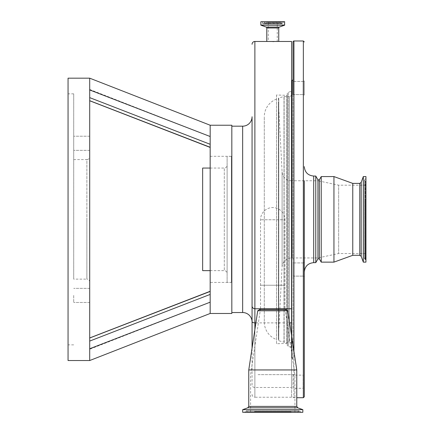 <?xml version="1.0" encoding="UTF-8"?>
<svg xmlns="http://www.w3.org/2000/svg" width="434" height="434" viewBox="0 0 434 434"><rect width="100%" height="100%" fill="white"/><g stroke="black" fill="none" stroke-linecap="round" stroke-linejoin="round"><path stroke-width="0.33" stroke-dasharray="2.17 1.63" d="M319.353 179.822L319.353 258.881M317.943 179.822L317.943 258.881M321.231 176.573L321.231 262.131M333.947 176.573L333.947 262.131M352.771 183.398L352.771 255.306M363.312 176.573L363.312 262.131M365.943 176.573L365.943 262.131M365.943 185.188L365.943 253.521L365.943 185.188L338.65 185.188L338.65 253.521L338.65 185.188L317.943 180.761L317.943 257.942L317.943 180.761L291.491 180.761L291.491 257.942L291.491 180.761A9.412 9.412 0 0 1 282.089 171.842L278.411 101.702L278.411 337.001L278.411 101.702M365.943 238.429L365.943 182.036L365.943 238.429M365.943 240.349L365.943 178.271L365.943 240.349M303.16 262.933L304.299 262.467L304.299 276.583L304.299 262.467L304.299 276.583L304.299 262.467L303.16 262.933L303.16 276.111L304.299 276.583L303.16 276.111L303.16 262.933L303.16 276.111L303.16 262.933L293.004 262.933L303.16 262.933M293.004 276.111L303.16 276.111L293.004 276.111L293.004 262.933L293.004 276.111M303.16 81.413L304.299 80.946L304.299 95.062L304.299 80.946L304.299 95.062L304.299 80.946L303.16 81.413L303.16 94.59L304.299 95.062L303.16 94.59L303.16 81.413L303.16 94.59L303.16 81.413L293.004 81.413L303.16 81.413M293.004 94.59L303.16 94.59L293.004 94.59L293.004 81.413M293.004 388.3L293.004 381.708L293.004 388.3L303.16 388.3L303.16 381.708L303.16 388.3L304.299 388.772L304.299 374.651L303.16 375.122L303.16 381.708L303.16 375.122L293.004 375.122L293.004 381.708L293.004 375.122M304.299 396.768L304.299 262.467M293.004 41.935L293.004 359.526A1.411 1.411 0 0 0 292.011 358.18A0.472 0.472 0 0 1 291.686 357.73L291.686 336.323M293.004 396.768A0.939 0.939 0 0 0 293.943 397.712L293.943 40.997M315.773 176.058L315.773 262.646M365.943 253.521L338.65 253.521L317.943 257.942L291.491 257.942A9.412 9.412 0 0 0 282.089 266.861L278.411 337.001M291.588 94.829A2.354 2.354 0 0 1 289.332 96.527L289.332 342.182L289.332 96.527L284.124 96.527A0.472 0.472 0 0 0 283.999 96.543L278.764 97.943L278.764 340.761L278.764 97.943A0.472 0.472 0 0 0 278.411 98.399L278.411 340.305L278.411 98.399M291.686 344.531L291.686 94.173L291.686 344.531A2.354 2.354 0 0 0 289.332 342.182L284.124 342.182A0.472 0.472 0 0 1 283.999 342.166L278.764 340.761A0.472 0.472 0 0 1 278.411 340.305M293.004 79.178L293.004 359.526M291.686 80.974L291.686 357.73M304.299 219.354L304.299 180.761M210.175 156.294L231.631 156.294L231.631 219.354L231.631 156.294A0.374 0.374 0 0 1 231.447 156.338L227.118 156.338L227.118 282.366L231.447 282.366L231.447 156.338L231.447 282.366A0.374 0.374 0 0 1 231.631 282.415L231.631 219.354L231.631 282.415L210.175 282.415L210.175 156.294L210.175 313.473M227.118 282.366L227.118 156.338M210.175 270.648L224.297 270.648L224.297 168.056L224.297 270.648A2.821 2.821 0 0 1 227.118 273.474L227.118 165.235L227.118 273.474M210.175 168.056L224.297 168.056A2.821 2.821 0 0 0 227.118 165.235M231.827 126.175L231.827 312.534L231.827 126.175M291.588 41.463L291.588 397.24L291.588 387.491L254.883 387.491C253.131 387.323 252.187 386.548 252.062 385.164L252.062 321.947M252.062 394.419A2.821 2.821 0 0 0 254.883 397.24L254.883 41.463M291.588 397.24L254.883 397.24L254.883 329.477M278.742 41.463L273.919 41.561M272.785 41.566L266.791 41.463M285.941 309.708L259.592 309.708M281.509 308.769L259.592 308.769L281.509 308.769M291.588 347.618A0.282 0.282 0 0 0 291.388 347.346L291.388 91.362L291.388 347.346L288.29 346.473A1.411 1.411 0 0 1 287.259 345.111L287.259 93.592A1.411 1.411 0 0 1 288.29 92.236L288.29 346.473L288.29 92.236L291.388 91.362A0.282 0.282 0 0 0 291.588 91.091L291.588 347.618L291.588 91.091M287.823 310.793L257.709 310.793M296.769 369.947L248.763 369.947M287.259 93.592L287.259 345.111M287.259 343.809L286.793 343.375L276.529 343.733L276.529 94.975L286.793 95.334L286.793 343.375L286.793 95.334L287.259 94.894L287.259 343.809L287.259 94.894M302.84 409.663L242.693 409.663M284.596 21.7L260.937 21.7M276.529 94.975L276.529 343.733M302.84 412.3L242.693 412.3M283.147 21.7L262.386 21.7L283.028 21.825L262.505 21.825L262.505 22.975L283.028 22.975L283.147 21.7L262.386 21.7M276.529 339.583L276.529 99.12L276.529 339.583A18.825 18.825 0 0 1 264.295 321.952L264.295 116.751L264.295 321.952M276.529 99.12A18.825 18.825 0 0 0 264.295 116.751M291.626 412.3L244.342 412.3L291.626 412.3M280.982 22.443L281.655 23.409A0.754 0.754 0 0 0 283.028 22.975L262.505 22.975A0.754 0.754 0 0 0 263.259 23.729L282.274 23.729L263.259 23.729A0.754 0.754 0 0 0 263.877 23.409L281.655 23.409L263.877 23.409L264.55 22.443L280.982 22.443L264.55 22.443M289.131 412.3L248.107 412.3L289.131 412.3M268.293 22.443L268.293 41.463L277.239 41.463L268.293 41.463L277.239 41.463L277.239 22.443L268.293 22.443L277.239 22.443M258.056 374.651L294.93 374.651L258.056 374.651M258.056 412.3L294.93 412.3L258.056 412.3M264.664 308.579L284.975 308.579L264.664 308.579M260.53 308.579L260.53 285.236L285.002 285.236L260.53 285.236L260.53 219.772A12.233 12.233 0 0 1 272.769 207.539A12.233 12.233 0 0 1 285.002 219.772L260.53 219.772L285.002 219.772L285.002 308.579L260.53 308.579L285.002 308.579M231.827 313.473L231.827 125.231M68.057 360.535L68.057 78.174M73.704 159.587L86.876 159.587L86.876 219.354L86.876 159.587C88.596 159.419 89.534 158.481 89.702 156.761L89.702 281.943C89.534 280.228 88.596 279.284 86.876 279.122L86.876 219.354L86.876 279.122L73.704 279.122L73.704 93.842L73.704 279.122M89.702 285.854L89.702 306.892M89.702 311.742L89.702 329.216M210.175 291.274L89.702 337.945L89.702 348.746L89.702 341.081L89.702 348.746L210.175 302.178L210.175 291.274L210.175 302.178L89.702 349.24L89.702 338.167C89.702 352.929 89.702 352.929 89.702 338.167L89.702 341.081L210.175 294.409M73.704 143.285L73.704 136.222L73.704 143.285M89.702 143.285L89.702 136.222L89.702 143.285M73.704 295.424L73.704 302.482L73.704 295.424M89.702 295.424L89.702 302.482L89.702 295.424M202.645 168.056L202.645 270.648M210.175 125.231L210.175 136.526L89.702 89.957L89.702 100.536L89.702 78.174M89.702 89.957L89.702 136.835M89.702 147.365L89.702 152.849M89.702 100.536L210.175 147.093L89.702 100.536C89.702 85.78 89.702 85.78 89.702 100.536C89.702 85.78 89.702 85.78 89.702 100.536L89.702 100.563M210.175 144.3L210.175 147.093C210.175 133.01 210.175 133.01 210.175 147.093C210.175 133.01 210.175 133.01 210.175 147.093L210.175 144.3L89.702 97.628M89.702 338.167L210.175 291.615C210.175 305.699 210.175 305.699 210.175 291.615C210.175 305.699 210.175 305.699 210.175 291.615L89.702 338.167M89.702 89.469L210.175 136.531L210.175 282.415M254.291 308.704A2.821 2.821 0 0 0 254.883 308.769L291.588 308.769M252.062 385.164L252.062 348.155M291.588 387.491L291.588 335.699M359.77 183.398L359.77 255.306M361.186 182.41L361.186 256.299M365.482 238.781L365.482 181.336L365.482 238.781M365.135 238.857L365.135 181.195L365.135 238.857M365.135 198.783L365.135 259.597L365.135 198.783M365.482 198.712L365.482 259.738L365.482 198.712M303.355 40.997L303.355 397.712M293.943 351.269L293.943 397.712L296.769 397.712M313.711 176.058L313.711 262.646M282.089 266.861L282.089 171.842L282.089 266.861M283.999 342.166L283.999 96.543L283.999 342.166M284.124 342.182L284.124 96.527L284.124 342.182M292.011 358.18L292.011 338.504L292.011 358.18M292.011 180.761L292.011 257.942M242.649 126.175L242.649 312.534M278.742 27.971L266.791 27.971M279.36 27.087L266.172 27.087M284.639 25.167L260.894 25.167M296.769 406.403L248.763 406.403M284.72 25.047L260.812 25.047M297.757 407.814L247.776 407.814M284.72 21.825L260.812 21.825M291.165 411.833L245.036 411.833L291.165 411.833M254.46 411.492L300.35 411.492L254.46 411.492M255.843 411.492L298.266 411.492L255.843 411.492M289.592 411.833L247.413 411.833L289.592 411.833M255.881 322.885L289.652 322.885M365.943 256.673L364.441 258.555L364.441 180.153L365.943 182.036M365.943 178.271L364.441 180.153L364.441 258.555L365.943 260.438M297.426 412.3L299.308 410.792L301.191 412.3M248.107 412.3L246.224 410.792L299.308 410.792L246.224 410.792L244.342 412.3M250.602 412.3L250.602 374.651L260.557 308.579M89.702 136.222L73.704 136.222L89.702 136.222M89.702 288.366L73.704 288.366L89.702 288.366M73.704 93.842L68.057 93.842M73.704 344.862L68.057 344.862M89.702 302.482L73.704 302.482L89.702 302.482M89.702 150.343L73.704 150.343L89.702 150.343M284.975 308.579L294.93 374.651L294.93 412.3"/><path stroke-width="0.65" d="M363.312 176.573L365.943 176.573L365.943 262.131L363.312 262.131L363.312 176.573L361.186 182.41L361.186 256.299L359.77 255.306L352.771 255.306L333.947 262.131L321.231 262.131L319.353 258.881L319.353 179.822L317.943 179.822L315.773 176.058L313.711 176.058C307.994 175.499 304.852 172.363 304.299 166.645M319.353 258.881L317.943 258.881L317.943 179.822M321.231 262.131L321.231 176.573L319.353 179.822M333.947 262.131L333.947 176.573L321.231 176.573M352.771 255.306L352.771 183.398L333.947 176.573M304.299 180.761L304.299 396.768L303.355 397.712L303.355 40.997L293.943 40.997L293.943 351.269M293.943 40.997A0.939 0.939 0 0 0 293.004 41.935L293.004 94.59M304.299 374.651L304.299 388.772M317.943 258.881L315.773 262.646L315.773 176.058M291.588 94.829A2.354 2.354 0 0 0 291.686 94.173M292.011 257.942L292.011 80.523A0.472 0.472 0 0 0 291.686 80.974L291.686 336.323M292.011 180.761L292.011 80.523A1.411 1.411 0 0 0 293.004 79.178L293.004 81.413M304.299 262.467L304.299 219.354M210.175 168.056L202.645 168.056L202.645 270.648L210.175 270.648M231.827 312.534L242.649 312.534L242.649 126.175L231.827 126.175M242.649 312.534A9.412 9.412 0 0 1 252.062 321.947L252.062 116.762A9.412 9.412 0 0 1 242.649 126.175M252.062 348.155L252.062 116.762M252.062 44.29A2.821 2.821 0 0 1 254.883 41.463L254.883 308.769L291.588 308.769L291.588 41.463L278.742 41.463L278.742 27.971A0.939 0.939 0 0 1 279.36 27.087L284.639 25.167L284.596 21.7L260.937 21.7L284.72 21.825M254.883 41.463L278.742 41.463M273.919 41.561L272.785 41.566M285.941 309.708L287.823 310.793L257.709 310.793L259.592 309.708L285.941 309.708L285.941 308.769M266.791 41.463L266.791 27.971L278.742 27.971M260.812 21.825L260.894 25.167L266.172 27.087A0.939 0.939 0 0 1 266.791 27.971M302.84 409.663L302.84 412.3L242.693 412.3L242.693 409.663L302.84 409.663L297.757 407.814L247.776 407.814L248.763 406.403L248.763 369.947L296.769 369.947L287.823 310.793M231.827 219.354L231.827 313.473L210.175 313.473L210.175 125.231L231.827 125.231L231.827 219.354M210.175 302.178L89.702 348.746L89.702 78.174L210.175 125.231M89.702 78.174L68.057 78.174L68.057 360.535L89.702 360.535L210.175 313.473M89.702 281.943L89.702 285.854M89.702 306.892L89.702 311.742M89.702 329.216L89.702 337.945L210.175 291.274M89.702 348.746L89.702 360.535L89.702 348.746M89.702 136.835L89.702 147.365M89.702 152.849L89.702 156.761M210.175 294.409L89.702 341.081L89.702 338.167M210.175 136.526L89.702 89.957M89.702 97.628L210.175 144.3M252.062 321.475A2.821 1.411 0 0 0 254.883 322.885L254.883 308.769C253.076 308.509 252.138 307.57 252.062 305.943A2.821 2.821 0 0 0 254.291 308.704M291.588 335.699L291.588 308.769M359.77 255.306L359.77 183.398L352.771 183.398M315.773 262.646L313.711 262.646L313.711 176.058M266.172 27.087L279.36 27.087M248.763 406.403L296.769 406.403L296.769 369.947M260.812 25.047L284.72 25.047M260.894 25.167L284.639 25.167M255.881 322.885L254.883 322.885L254.883 329.477M289.652 322.885L291.588 322.885M303.355 397.712L296.769 397.712M361.186 256.299L363.312 262.131M361.186 182.41L359.77 183.398M313.711 262.646C307.994 263.205 304.852 266.346 304.299 272.058M303.355 40.997L304.299 41.935M210.175 147.43L89.702 100.764L210.175 147.43M247.776 407.814L242.693 409.663M297.757 407.814L296.769 406.403M257.709 310.793L248.763 369.947M259.592 309.708L259.592 308.769"/></g></svg>
